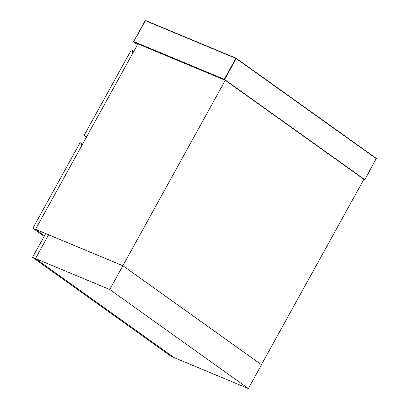 <?xml version="1.0" encoding="UTF-8"?>
<svg xmlns="http://www.w3.org/2000/svg" width="409" height="409" viewBox="0 0 409 409"><rect width="100%" height="100%" fill="white"/><g stroke="black" fill="none" stroke-linecap="round" stroke-linejoin="round"><path stroke-width="0.61" d="M86.386 137.235L84.034 135.553L86.948 136.764M84.034 135.553L131.284 49.959L132.378 50.414L132.884 53.553M133.763 51.406L132.378 50.414M44.157 236.356L32.848 228.278L35.762 229.49L44.499 235.737L35.542 229.331L137.92 43.881L225.267 80.271L122.894 265.727L35.542 229.331M32.848 228.278L80.098 142.685L81.192 143.14L81.698 146.279M82.577 144.132L81.192 143.14M122.879 265.748L109.755 289.526L248.381 388.55L261.504 364.772L122.879 265.748L48.594 234.802L35.471 258.575L32.562 257.363L45.685 233.585L48.594 234.802M248.381 388.55L174.116 357.609L35.491 258.585L48.615 234.807M109.755 289.526L35.491 258.585M35.471 258.575L174.096 357.599L171.187 356.387L32.562 257.363M261.407 364.705L363.892 179.3L225.267 80.271M122.894 265.727L261.52 364.751M364.777 179.653L224.28 79.29L133.656 41.534L145.205 20.608L235.829 58.369L224.28 79.29M137.746 44.192L137.398 43.942L137.792 44.106M133.631 41.57L133.682 41.882L224.49 79.714L236.167 58.553L376.357 158.697L236.121 58.242L145.492 20.486L133.631 41.57L137.511 44.622L133.651 41.866L145.466 20.47L236.146 58.257L376.331 158.395L364.767 179.848M364.695 179.868L363.785 179.49L364.675 179.858L376.306 158.38M145.18 20.644L145.492 20.486L145.18 20.644M235.829 58.369L236.167 58.553M133.682 41.882L133.656 41.534"/></g></svg>
